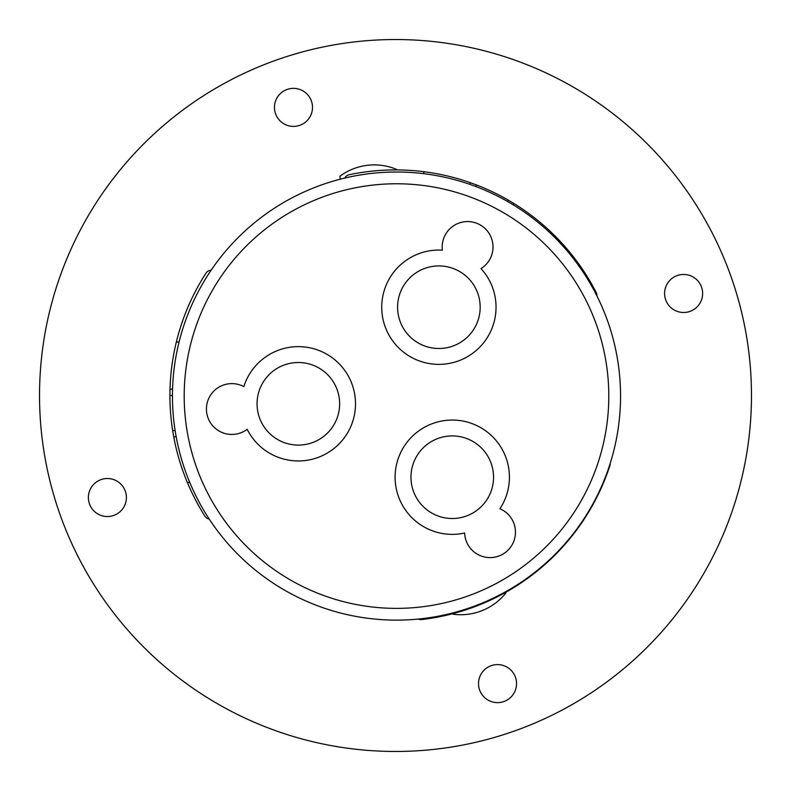 <?xml version="1.0" encoding="UTF-8"?>
<svg xmlns="http://www.w3.org/2000/svg" width="791" height="791" viewBox="0 0 791 791"><rect width="100%" height="100%" fill="white"/><g stroke="black" fill="none" stroke-linecap="round" stroke-linejoin="round"><path stroke-width="1.19" d="M610.168 463.486A6.308 6.308 0 0 1 609.861 465.761A225.583 225.583 0 0 1 542.25 566.831L542.003 566.455M667.94 304.248A19.024 19.024 0 0 1 672.844 277.799A19.024 19.024 0 0 1 699.293 282.703A19.024 19.024 0 0 1 694.389 309.143A19.024 19.024 0 0 1 667.94 304.248M277.799 118.156A19.024 19.024 0 0 1 282.703 91.707A19.024 19.024 0 0 1 309.152 96.611A19.024 19.024 0 0 1 304.248 123.06A19.024 19.024 0 0 1 277.799 118.156M91.707 508.297A19.024 19.024 0 0 1 96.611 481.857A19.024 19.024 0 0 1 123.06 486.752A19.024 19.024 0 0 1 118.156 513.201A19.024 19.024 0 0 1 91.707 508.297M50.871 484.626A355.97 355.97 0 0 1 306.374 50.871A355.97 355.97 0 0 1 740.139 306.374A355.97 355.97 0 0 1 484.626 740.129A355.97 355.97 0 0 1 50.871 484.626M481.857 694.389A19.024 19.024 0 0 1 486.752 667.94A19.024 19.024 0 0 1 513.201 672.844A19.024 19.024 0 0 1 508.297 699.293A19.024 19.024 0 0 1 481.857 694.389M505.736 592.321L505.963 592.894A57.773 57.773 0 0 1 453.164 614.231L452.927 613.658M340.249 179.191L339.893 176.245A57.773 57.773 0 0 1 396.42 169.304L396.499 169.917M204.978 516.296L204.928 516.216A225.583 225.583 0 0 1 173.753 436.929L176.156 436.741M295.102 362.634A41.29 41.29 0 0 0 257.184 407.039A41.29 41.29 0 0 0 301.589 444.967A41.29 41.29 0 0 0 339.507 400.562A41.29 41.29 0 0 0 295.102 362.634M243.836 386.611A25.431 25.431 0 0 0 215.775 428.742A25.431 25.431 0 0 0 247.188 429.295A57.16 57.16 0 0 0 349.938 428.406A57.16 57.16 0 0 0 322.955 352.203A57.16 57.16 0 0 0 243.836 386.611M400.671 452.6A57.16 57.16 0 0 0 464.633 533.015A25.431 25.431 0 0 0 512.993 543.14A25.431 25.431 0 0 0 499.922 508.761A57.16 57.16 0 0 0 476.864 425.617A57.16 57.16 0 0 0 400.671 452.6M344.836 178.054A6.308 6.308 0 0 1 349.167 174.722A225.583 225.583 0 0 1 470.497 182.751L469.745 184.323M512.993 204.681L513.646 203.327A225.583 225.583 0 0 1 596.236 292.571A6.308 6.308 0 0 1 596.908 295.893M481.017 268.594A25.431 25.431 0 0 0 478.545 224.041A25.431 25.431 0 0 0 442.377 250.164A57.16 57.16 0 0 0 414.276 358.807A57.16 57.16 0 0 0 481.017 268.594M418.231 500.594A41.29 41.29 0 0 0 475.648 511.243A41.29 41.29 0 0 0 486.287 453.826A41.29 41.29 0 0 0 428.87 443.178A41.29 41.29 0 0 0 418.231 500.594M476.152 324.992A41.29 41.29 0 0 0 456.654 269.939A41.29 41.29 0 0 0 401.61 289.437A41.29 41.29 0 0 0 421.099 344.481A41.29 41.29 0 0 0 476.152 324.992M378.919 172.705A224.061 224.061 0 0 1 616.802 436.909A224.061 224.061 0 0 1 300.036 598.303A224.061 224.061 0 0 1 378.919 172.705M487.889 204.454A212.295 212.295 0 0 1 588.108 487.474A212.295 212.295 0 0 1 305.099 587.693A212.295 212.295 0 0 1 204.879 304.673A212.295 212.295 0 0 1 487.889 204.454M172.438 395.401L169.917 395.609A225.583 225.583 0 0 0 172.675 430.69L175.098 430.492M542.25 566.831L537.386 570.875A225.583 225.583 0 0 1 508.386 590.808L502.858 593.903A225.583 225.583 0 0 1 421.613 619.571A6.308 6.308 0 0 1 418.32 619.066M172.547 389.073L170.006 389.271L169.917 395.609M170.006 389.271A225.583 225.583 0 0 1 205.996 273.122A6.308 6.308 0 0 1 211.108 270.245M172.675 430.69L173.753 436.929M513.646 203.327L508.208 200.083A225.583 225.583 0 0 0 476.439 184.936L470.497 182.751M458.473 611.394L458.889 611.997M209.21 519.054A6.308 6.308 0 0 1 204.928 516.216M189.692 482.292L187.358 482.48M176.314 342.147L179.073 341.939M551.297 232.356L550.724 233.543M507.545 201.468L508.208 200.083M476.439 184.936L475.707 186.478M423.353 173.634L424.243 171.756"/></g></svg>
